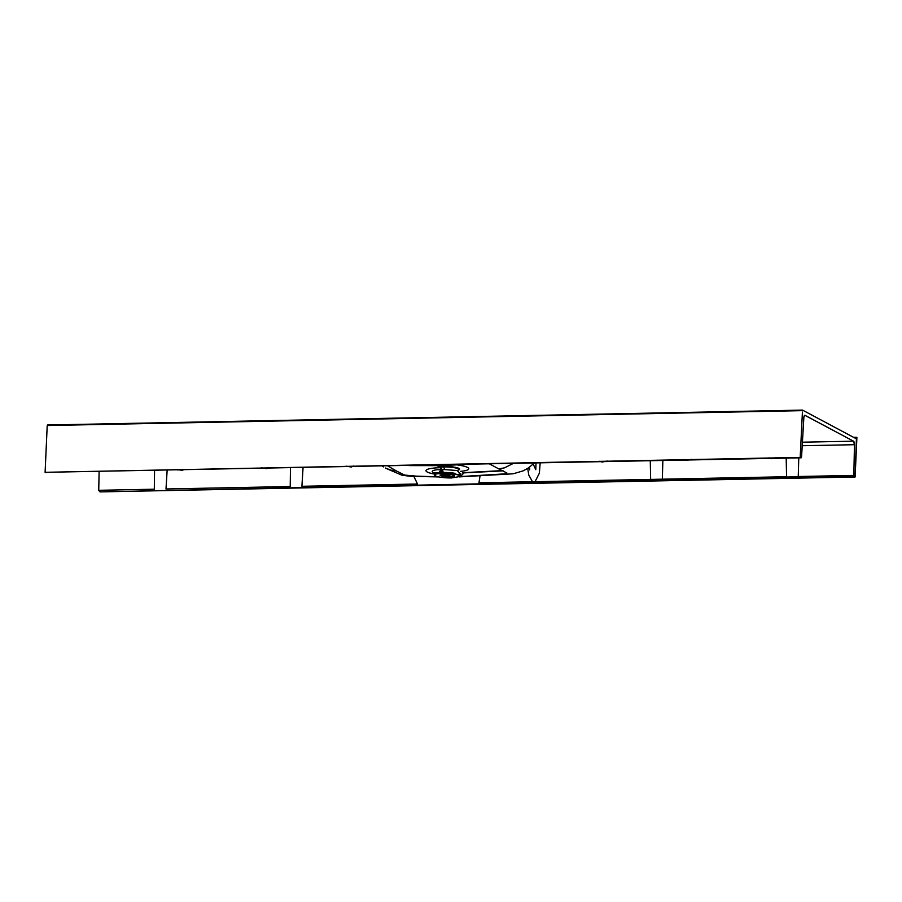 <?xml version="1.0" encoding="UTF-8"?>
<svg xmlns="http://www.w3.org/2000/svg" width="902" height="902" viewBox="0 0 902 902"><rect width="100%" height="100%" fill="white"/><g stroke="black" fill="none" stroke-linecap="round" stroke-linejoin="round"><path stroke-width="1.35" d="M662.869 460.55L662.327 479.188L786.555 476.73L478.962 482.795L479.176 483.855L854.104 476.459L853.822 475.41L787.243 477.023L786.555 476.73L786.194 458.115M798.777 457.866L798.247 476.504L853.822 475.41L854.465 444.709L802.205 445.735L854.465 444.709L853.822 475.591L855.107 477L100.021 491.894L98.735 490.305L154.31 489.211L154.558 470.585M691.282 459.761L684.911 459.896M775.855 458.103L769.474 458.227M99.119 471.678L98.735 490.305L99.119 471.678M167.141 470.337L166.002 488.974L290.218 486.528L290.467 467.901M183.861 469.773L177.491 469.908M268.435 468.104L262.054 468.239M303.061 467.653L301.911 486.291L417.491 484.013L413.533 475.67M353.009 466.435L346.627 466.571M540.163 462.974L539.362 473.189L535.055 481.691L650.635 479.413L650.274 460.798M606.719 461.429L600.337 461.565M480.011 476.087L478.962 482.795L532.496 481.747L528.764 475.05L527.715 468.386M803.829 417.806L801.585 456.592L803.874 417.22L804.843 415.281L853.506 441.179L802.408 442.194L853.506 441.179L854.465 444.709A3.213 1.094 -91.1 0 0 853.506 441.179L805.046 415.337A3.213 1.094 -91.1 0 0 804.843 415.281L804.843 415.281A3.213 1.094 -91.1 0 0 803.829 417.806M400.003 472.851L404.953 475.185L408.922 475.906L430.885 476.594M460.448 476.594L463.944 472.907L460.448 476.594M387.849 465.973L396.294 470.912L390.724 470.1L385.504 468.059L390.724 470.1L396.294 470.912L404.648 475.083L418.302 476.324M100.043 491.342L100.099 490.271L100.043 491.342M853.968 437.549L856.257 437.504L853.968 437.549M856.46 437.256L855.107 477L856.9 437.493L855.851 438.541L802.554 410.117L855.851 438.541L856.212 437.774L854.465 437.808M459.851 475.704L452.849 472.862L442.95 472.344A2.571 0.879 88.9 0 0 442.273 469.401L457.201 470.528L460.606 474.057M451.631 477.936L439.646 477.102L435.677 476.076L434.437 474.937L436.23 473.956L441.743 473.313L454.89 474.114L459.355 475.365L459.975 476.493L451.631 477.936A12.854 2.266 2.6 0 1 434.426 475.027A12.854 2.266 2.6 0 1 442.905 473.279L442.95 472.344A12.854 2.266 -177.4 0 0 434.471 474.08A21.479 3.788 2.6 0 1 426.24 470.1A21.479 3.788 2.6 0 1 440.165 467.721L437.154 465.646L410.286 465.601M444.765 474.272L439.962 475.095L442.882 476.47L450.448 476.921L454.642 475.997L451.654 474.756L444.765 474.272A7.396 1.308 2.6 0 1 454.653 475.94A7.396 1.308 2.6 0 1 449.771 476.944L449.884 474.508M434.02 472.817L436.996 472.862M457.224 464.913A21.208 3.743 2.6 0 1 460.516 471.363A21.208 3.743 -177.4 0 0 457.224 464.913M463.515 472.682L502.955 470.573M465.951 464.44L442.352 465.522L443.491 466.424A12.076 2.131 2.6 0 1 456.739 467.631A12.076 2.131 2.6 0 1 458.182 470.1M457.517 470.585L458.464 469.886A11.185 1.973 -177.4 0 0 454.969 467.822A11.185 1.973 -177.4 0 0 443.784 466.954L444.506 469.39M444.855 472.332L444.81 473.268M454.777 473.178A7.396 1.308 -177.4 0 0 454.777 473.155L454.743 474.091M395.369 470.427L397.241 471.419M409.429 465.59L442.352 465.522M449.839 475.478A21.479 3.788 2.6 0 1 440.3 474.869A21.479 3.788 -177.4 0 0 449.839 475.478M444.303 476.752L450.425 476.741M420.862 476.38L430.028 476.572M435.452 473.279A15.199 2.683 2.6 0 1 442.273 469.401L440.165 467.721A21.479 3.788 -177.4 0 0 426.24 470.1A21.479 3.788 -177.4 0 0 434.471 474.057L434.426 475.027M449.873 474.903A15.199 2.683 2.6 0 1 442.194 474.441M502.121 470.63L462.602 472.716M489.369 463.853L498.761 468.893L504.421 467.856L513.148 463.504L504.421 467.856L498.761 468.893L506.856 472.952L506.744 473.753L459.862 476.606M392.562 468.871L387.849 465.86M444.833 472.84L442.938 472.592M441.822 472.377L440.582 472.039M442.95 471.599L440.007 472.479L439.657 471.577L442.747 470.292M442.465 470.314L438.417 469.592M438.778 466.762L443.491 466.424L443.784 466.954L439.488 467.259M438.135 469.615L441.732 470.404M46.092 472.716L45.1 472.31L47.22 425.53L802.306 410.635L47.22 425.53L45.1 472.31L800.187 457.404L802.509 410.106L800.187 457.404L801.179 457.821L801.585 456.592M853.54 437.312L856.381 437.256M45.1 472.31L800.965 457.821L45.1 472.31M473.945 483.957L100.021 491.894L855.107 477L473.945 483.957M47.434 425L802.509 410.106L47.468 425.011M776.318 457.686L771.142 458.735L769.023 457.833M691.744 459.355L686.569 460.403L684.46 459.501M607.181 461.023L602.006 462.072L599.886 461.17M184.335 469.367L182.181 470.348L177.04 469.514M268.897 467.698L266.744 468.679L261.614 467.845M353.471 466.03L351.318 467.01L346.176 466.176M529.621 467.089L529.699 469.886L528.809 467.45M533.093 463.82L535.777 469.694L536.025 463.053M438.699 476.921L411.233 476.357L402.145 475.298L386.868 468.724M457.201 474.61L460.854 473.832L460.155 475.253M462.591 472.952L502.617 470.878M459.411 476.887L513.148 473.798L523.07 470.889L528.572 467.834L534.243 463.087M383.53 466.898L382.301 466.086M442.758 470.337L438.496 469.581"/></g></svg>
